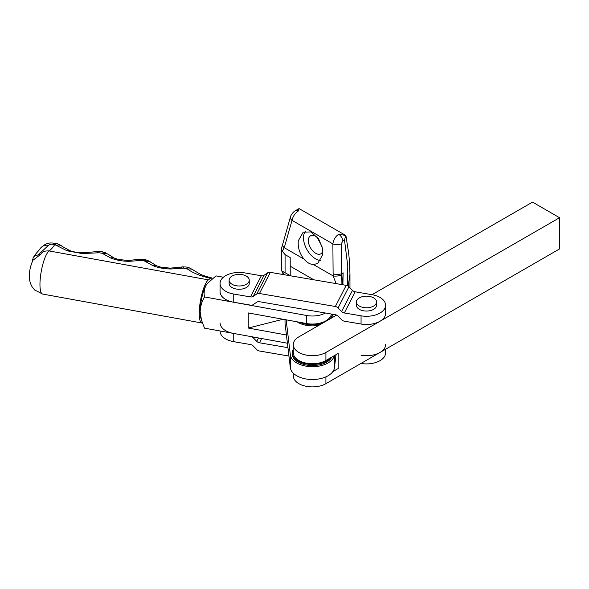 <?xml version="1.0" encoding="UTF-8"?>
<svg xmlns="http://www.w3.org/2000/svg" width="589" height="589" viewBox="0 0 589 589"><rect width="100%" height="100%" fill="white"/><g stroke="black" fill="none" stroke-linecap="round" stroke-linejoin="round"><path stroke-width="0.88" d="M229.128 280.18L229.128 283.464A10.057 5.809 -0 0 0 238.044 289.236A10.057 5.809 -0 0 0 249.243 283.464L249.243 280.18A10.057 5.809 -0 0 0 240.327 274.408A10.057 5.809 -0 0 0 229.128 280.18A10.057 5.809 -0 0 0 238.044 285.945A10.057 5.809 -0 0 0 249.243 280.18M376.548 301.958L376.548 305.249A10.057 5.809 180 0 1 376.474 305.941A10.057 5.809 180 0 1 365.887 311.044A10.057 5.809 180 0 1 356.426 305.249L356.426 301.958A10.057 5.809 -0 0 0 365.887 307.76A10.057 5.809 -0 0 0 376.474 302.65A10.057 5.809 -0 0 0 376.548 301.958A10.057 5.809 -0 0 0 367.087 296.164A10.057 5.809 -0 0 0 356.5 301.266A10.057 5.809 -0 0 0 356.426 301.958M371.917 294.669A19.113 11.036 180 0 1 385.596 305.249A19.113 11.036 180 0 1 361.057 315.822L344.329 312.965A4.02 3.151 -152.8 0 1 341.605 311.537L338.079 307.929A4.02 3.151 27.2 0 0 335.347 306.501L259.462 293.513A4.02 3.151 27.2 0 0 256.738 294.007L253.211 296.407A4.02 3.151 -152.8 0 1 250.48 296.908L233.752 294.044A19.113 11.036 180 0 1 220.072 283.464A19.113 11.036 180 0 1 244.619 272.884L261.339 275.748A4.02 3.151 -152.8 0 0 264.071 275.247L267.597 272.854A4.02 3.151 27.2 0 1 270.322 272.354L346.214 285.341A4.02 3.151 27.2 0 1 348.938 286.769L352.465 290.377A4.02 3.151 -152.8 0 0 355.196 291.805L371.917 294.669M220.072 283.464L220.072 291.673A19.113 11.036 -0 0 0 233.752 302.253L250.48 305.117A4.02 3.151 27.2 0 0 253.211 304.623L256.738 302.223A4.02 3.151 -152.8 0 1 259.462 301.73L335.347 314.71A4.02 3.151 -152.8 0 1 338.079 316.138L341.605 319.746A4.02 3.151 27.2 0 0 344.329 321.174L361.057 324.038A19.113 11.036 -0 0 0 385.596 313.458L385.596 305.249M385.596 349.24L385.596 352.877A19.113 11.036 180 0 1 361.057 363.457L360.969 363.442M361.057 355.248A19.113 11.036 -0 0 0 385.596 344.668M220.072 322.882A19.113 11.036 -0 0 0 233.752 333.462L233.752 341.679L250.48 344.543A4.02 3.151 27.2 0 1 253.211 345.971L256.738 349.572A4.02 3.151 -152.8 0 0 259.462 351.007L288.941 356.05M233.752 341.679A19.113 11.036 180 0 1 220.072 331.099L220.072 330.981M287.94 347.665L259.462 342.791A4.02 3.151 27.2 0 1 256.738 341.362L253.211 337.755A4.02 3.151 -152.8 0 0 251.783 336.739M336.599 315.1L298.895 336.842A19.113 11.036 0 0 0 293.293 344.646L293.293 352.701A19.113 11.036 0 0 0 298.881 360.497A19.113 11.036 0 0 0 325.908 360.505L338.196 353.415L338.196 368.53L332.866 371.6M293.293 344.646A19.113 11.036 0 0 0 298.881 352.45A19.113 11.036 0 0 0 325.908 352.458L559.55 217.724L559.55 248.933L325.908 383.667A19.113 11.036 180 0 1 298.881 383.653A19.113 11.036 180 0 1 293.293 375.856L293.293 373.183M372.005 294.684L532.537 202.108L559.55 217.724M202.432 323A22.132 5.426 -79.7 0 1 201.924 323A22.132 5.426 -79.7 0 1 199.575 307.134A22.132 5.426 -79.7 0 1 205.885 283.162A22.132 5.426 -79.7 0 1 208.425 279.871L49.145 250.943C44.897 250.686 42.143 251.775 40.884 254.205L32.829 260.353M283.066 319.26L248.256 328.051L248.256 312.936L306.648 323.545A19.113 11.036 -0 0 0 330.613 316.337A19.113 11.036 -0 0 0 331.416 314.04M306.648 323.545L306.648 315.498A19.113 11.036 -0 0 0 325.467 313.017M287.41 343.21L204.508 328.154L201.482 320.121L200.142 311.758C200.407 306.398 201.865 301.465 204.508 296.944C203.698 293.116 204.155 289.339 205.885 285.628L207.137 283.692L215.979 275.895L223.4 277.242M201.482 320.121L200.79 317.773A19.113 4.683 -79.7 0 1 200.142 311.758A19.113 4.683 -79.7 0 1 205.885 285.628A19.113 4.683 -79.7 0 1 206.938 283.957A19.113 4.683 -79.7 0 1 207.026 283.846M248.256 328.051L286.423 334.986M306.648 315.498L204.508 296.944M212.106 278.766L211.318 277.794L210.347 278.222A70.408 17.258 -79.7 0 1 208.425 279.871M32.1 262.009L33.161 257.783L34.707 256.112A10.057 7.834 -151.4 0 0 33.161 257.783L32.977 258.107C36.621 252.063 37.453 252.556 40.236 248.514L40.236 248.514A10.057 8.629 35.2 0 1 48.534 245.296L38.285 254.765L40.634 254.75M40.236 248.514C47.113 241.299 51.766 242.808 57.582 243.861L57.582 243.861C59.577 244.545 61.138 245.399 62.257 246.438L70.113 250.759A10.057 5.875 111.3 0 0 67.175 250.826L54.77 244.604C52.112 243.964 50.028 244.192 48.534 245.296M67.175 250.826L82.246 253.564A10.057 1.362 -88.7 0 0 81.746 252.814L75.311 252.151L70.113 250.759M210.347 278.222C200.93 276.219 193.354 273.2 187.633 269.166L183.562 268.113L171.208 268.989C164.272 268.901 158.183 267.796 152.941 265.676L144.29 260.912L141.338 260.448L128.991 261.325C122.056 261.236 115.967 260.132 110.725 258.004L102.074 253.248L99.121 252.777L82.246 253.564M187.633 269.166A10.057 7.642 -48.7 0 1 193.877 270.461L189.842 268.032C185.123 266.67 187.015 267.075 182.833 266.883L170.309 268.15L160.716 267.141L156.593 265.794L147.625 260.367C142.906 259.005 144.798 259.403 140.616 259.212L128.093 260.478L118.499 259.477L114.376 258.122L105.402 252.696C100.682 251.334 102.582 251.731 98.4 251.54L81.746 252.814M182.443 268.201A10.057 3.924 -100.7 0 0 180.197 267.17M171.208 268.989A10.057 2.157 -91.4 0 0 170.309 268.15M152.941 265.676A10.057 6.472 -64.7 0 1 156.593 265.794M145.38 261.472A10.057 7.561 -49.7 0 1 151.491 262.65M140.226 260.537A10.057 3.924 -100.7 0 0 137.973 259.506M128.991 261.325A10.057 2.157 -91.4 0 0 128.093 260.478M110.725 258.004A10.057 6.472 -64.7 0 1 114.376 258.122M103.163 253.8A10.057 7.561 -49.7 0 1 109.274 254.978M34.707 256.112L38.285 254.765M98.002 252.865A10.057 3.924 -100.7 0 0 95.757 251.834M62.257 246.438A10.057 7.561 130.3 0 0 56.146 245.26M318.509 238.67A10.359 5.986 -120 0 0 310.484 235.858A10.359 5.986 -120 0 0 308.334 240.599A10.359 5.986 -120 0 0 312.862 251.024A10.359 5.986 -120 0 0 320.85 253.793A10.359 5.986 -120 0 0 322.743 251.128M321.992 246.452L317.176 237.419M303.968 259.079C306.84 262.525 309.991 264.336 313.414 264.527L317.707 263.511L322.625 254.853L322.345 248.013L318.634 238.862L310.889 231.941L303.202 232.162L298.284 240.82C297.717 247.461 299.61 253.55 303.968 259.079L284.251 247.711L282.337 251.238L281.476 248.359L281.476 270.211L284.354 274.754M320.733 260.515A17.199 9.939 60 0 1 303.497 237.809A17.199 9.939 60 0 1 305.448 231.3M347.311 285.665L347.775 266.154L344.491 239.878L345.92 235.615L348.335 251.024C349.115 256.016 349.66 263.739 349.954 274.194L348.202 286.158M293.293 349.233A20.114 11.618 -0 0 0 292.284 352.863A20.114 11.618 -0 0 0 304.704 363.597A20.114 11.618 -0 0 0 326.637 361.072A20.114 11.618 -0 0 0 330.62 357.788M292.284 352.863L292.284 353.93A20.114 11.618 0 0 0 304.704 364.665A20.114 11.618 0 0 0 326.637 362.139A20.114 11.618 0 0 0 331.732 357.148M300 322.338A20.114 11.618 -0 0 0 322.514 323.221M297.114 321.815A20.114 11.618 0 0 0 319.069 325.209M336.039 283.596L333.249 275.961L313.414 264.527M290.222 275.762L290.2 257.57L290.2 275.6L281.763 270.925L282.654 272.817A6.037 3.357 -15.7 0 0 284.251 274.386L285.113 274.886M282.337 251.238L285.083 254.617L290.2 257.57M342.908 284.774L343.129 272.832L342.43 284.693M286.144 319.82L290.325 354.806L290.325 367.617A22.132 12.774 -0 0 0 312.406 379.515A22.132 12.774 -0 0 0 334.478 367.61L336.002 354.681M290.325 367.617L285.024 323.251L285.024 319.621M334.331 355.646A22.132 12.774 180 0 1 311.669 366.697A22.132 12.774 180 0 1 290.325 354.806M331.357 318.126A20.114 11.618 0 0 0 332.505 314.254L332.505 314.224M345.817 235.482L299.05 208.58L295.317 210.737A6.037 3.49 60 0 1 298.336 211.031C295.06 213.218 292.954 216.325 292.019 220.352L284.251 247.711A6.037 3.431 15.9 0 1 282.654 244.398L281.476 248.359M299.05 208.58L298.336 211.031M338.66 234.282A6.037 3.49 60 0 1 342.872 240.82L341.296 243.846A6.037 2.29 179.5 0 1 332.873 243.905C333.477 239.686 335.406 236.476 338.66 234.282L345.61 235.416M329.752 319.047A20.114 11.618 -0 0 0 332.424 314.209M341.296 243.846L341.914 284.605M343.129 272.832L341.532 273.752A6.037 2.29 179.5 0 1 333.109 273.804L332.873 243.905L292.019 220.352A6.037 3.431 15.9 0 1 290.429 217.039L282.654 244.398M341.517 275.1A6.037 1.686 173.2 0 1 333.249 275.961L333.109 273.804M281.402 266.869L281.476 270.211M355.196 291.805L344.329 312.965M261.339 275.748L250.48 296.908M361.057 324.038L361.057 315.822M233.752 302.253L233.752 294.044M264.071 275.247L253.211 296.407M267.597 272.854L256.738 294.007M270.322 272.354L259.462 293.513M346.214 285.341L335.347 306.501M348.938 286.769L338.079 307.929M352.465 290.377L341.605 311.537M261.649 338.535L259.462 342.791M258.483 337.961L256.738 341.362M253.564 337.063L253.211 337.755M325.908 352.458L325.908 360.505M325.908 376.864L325.908 383.667M201.924 323L42.651 294.073A22.132 5.426 -79.7 0 1 40.295 278.207A22.132 5.426 -79.7 0 1 46.605 254.227A22.132 5.426 -79.7 0 1 49.145 250.943A70.408 17.258 100.3 0 0 54.77 244.604A10.057 4.513 108.4 0 1 57.582 243.861M186.514 268.584A10.057 5.161 -68.5 0 1 189.842 268.032M183.562 268.113A10.057 1.399 -92.1 0 0 182.833 266.883M144.29 260.912A10.057 5.161 -68.5 0 1 147.625 260.367M141.338 260.448A10.057 1.399 -92.1 0 0 140.616 259.212M102.074 253.248A10.057 5.161 -68.5 0 1 105.402 252.696M99.121 252.777A10.057 1.399 -92.1 0 0 98.4 251.54M313.812 279.797L290.208 266.184M342.872 240.82L344.491 239.878M285.083 254.617L285.083 272.655M334.478 355.565L334.478 367.61M42.651 294.073L34.641 289.972L32.145 286.887C30.363 283.677 29.472 280.659 29.45 277.824C29.575 272.17 29.222 269.158 32.881 260.25M211.318 277.794C204.597 276.086 203.117 275.387 200.724 274.445L193.877 270.461M349.954 274.194L349.954 287.807M282.654 272.817L283.14 274.548M281.402 250.126L281.439 247.888M290.429 217.039C290.09 216.48 293.248 211.51 295.317 210.737"/></g></svg>
